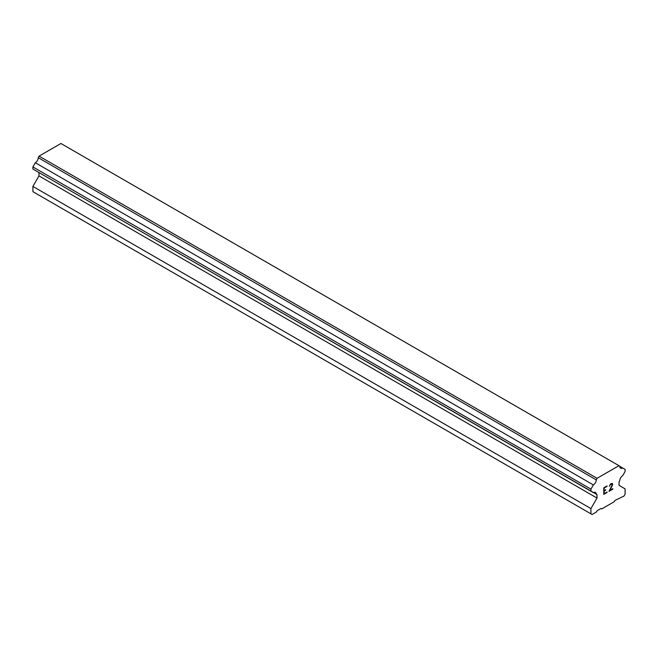 <?xml version="1.0" encoding="UTF-8"?>
<svg xmlns="http://www.w3.org/2000/svg" width="658" height="658" viewBox="0 0 658 658"><rect width="100%" height="100%" fill="white"/><g stroke="black" fill="none" stroke-linecap="round" stroke-linejoin="round"><path stroke-width="0.99" d="M604.159 488.047L604.159 490.662L604.151 488.047L607.054 486.369L604.159 488.047M604.159 490.662L605.73 489.758M605.747 490.185L604.159 491.098L605.73 490.177M604.159 491.098L604.159 493.706L604.151 491.09M604.159 493.706L607.054 492.036M603.781 494.347L607.054 492.464L603.781 494.364L603.781 487.833L607.054 485.941M609.324 486.278L610.427 484L612.063 483.367L612.614 484.008L612.335 483.523M612.614 484.008L612.614 484.65L612.606 484M612.614 484.65L612.343 485.431L612.606 484.642M612.343 485.431L611.545 487.126L612.335 485.431M611.545 487.126L609.777 490.457L611.537 487.117M609.785 490.457L612.869 488.68M608.995 491.345L612.869 489.108L608.987 491.353L612.228 484.831L611.479 483.827L609.958 484.987L609.711 486.065L609.95 484.987L611.973 483.819M596.28 494.306A4.187 2.418 -60 0 0 595.408 492.447A4.187 2.418 -60 0 0 593.368 492.628L590.933 491.222L590.933 489.124L593.368 484.913A4.187 2.418 -60 0 0 596.271 479.871L597.086 478.3L618.948 465.675L619.762 466.308A4.187 2.418 -60 0 0 620.626 468.175A4.187 2.418 -60 0 0 622.674 467.994L625.1 469.401L625.1 471.498L622.674 475.709A4.187 2.418 -60 0 0 619.762 480.751L619.03 481.845L619.03 485.357L625.1 488.861L625.1 494.125L623.965 496.091L615.041 500.368L614.284 501.684L601.757 508.914L600.993 508.478L597.201 510.666L596.436 511.982L592.077 514.507L590.933 513.849L590.933 508.585L597.012 498.065L597.012 494.561L38.238 172.133M38.97 172.552L38.97 175.892L32.9 186.411L32.9 191.667L590.933 513.849M35.326 170.447L593.368 492.628M618.948 465.675L60.914 143.493L39.052 156.119L38.238 157.69A4.187 2.418 -60 0 1 35.326 162.732L32.9 166.943L32.9 169.048L590.933 491.222M622.674 467.994L619.762 466.308M597.086 478.3L39.052 156.119M596.271 479.871L38.238 157.69M593.368 484.913L35.326 162.732M590.933 489.124L32.9 166.943M597.012 498.065L38.97 175.892M590.933 508.585L32.9 186.411"/></g></svg>
